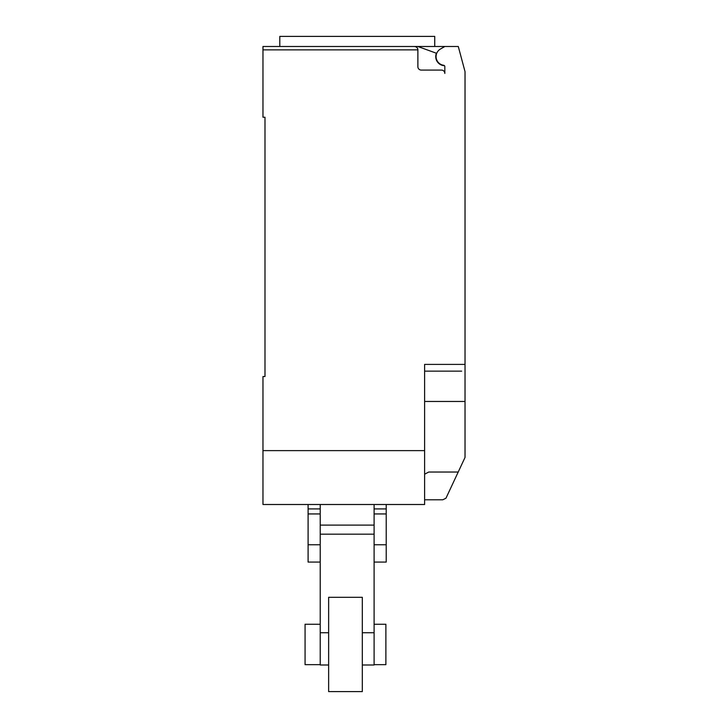 <?xml version="1.0" encoding="UTF-8"?>
<svg xmlns="http://www.w3.org/2000/svg" width="728" height="728" viewBox="0 0 728 728"><rect width="100%" height="100%" fill="white"/><g stroke="black" fill="none" stroke-linecap="round" stroke-linejoin="round"><path stroke-width="1.09" d="M374.101 624.251L385.886 624.251L385.886 664.655L374.101 664.655M320.22 664.655L305.068 664.655L305.068 624.251L320.22 624.251M320.22 508.908L308.099 508.908L308.099 504.504L320.22 504.504L320.22 534.179L374.101 534.179L374.101 525.106L320.22 525.106L320.22 664.992L328.637 664.992M308.099 508.908L308.099 544.762L320.22 544.762M308.099 544.762L308.099 562.08L320.22 562.08M308.099 513.941L320.22 513.941M386.222 508.908L374.101 508.908L374.101 504.504L386.222 504.504L386.222 562.08L374.101 562.08M374.101 544.762L386.222 544.762M374.101 508.908L374.101 513.941L386.222 513.941M374.101 513.941L374.101 664.992L362.317 664.992M362.317 597.306L362.317 691.6L328.637 691.6L328.637 597.306L362.317 597.306M444.453 65.693A9.091 9.091 0 0 1 436.381 53.235L417.872 46.501L262.972 46.501L279.798 46.501L279.798 36.4L434.734 36.4L434.734 46.501M262.972 46.501L262.972 49.868L417.881 49.868C417.681 47.83 416.553 46.71 414.514 46.501A3.367 3.367 0 0 1 417.881 49.868L417.881 66.712A3.367 3.367 0 0 0 421.248 70.079L441.459 70.079A3.367 3.367 0 0 1 444.826 73.446L444.826 66.621A1.347 1.347 0 0 0 443.652 65.283A8.754 8.754 0 0 1 440.458 49.022L444.826 46.501L458.294 46.501L465.028 71.635L465.028 419.364M424.615 499.79L442.797 499.79L445.973 498.198L465.028 457.448L465.028 401.456L424.615 401.456M424.615 474.201L428.737 472.035L458.231 472.035M417.872 46.501L444.826 46.501M414.514 46.501L357.266 46.501M461.661 371.144L424.615 371.144M262.972 49.868L262.972 117.226L264.992 117.226L264.992 376.531L262.972 376.531L262.972 504.504L424.615 504.504L424.615 364.409L465.028 364.409M264.992 376.531L264.992 370.47M424.615 450.623L262.972 450.623M320.22 632.741L328.637 632.741M362.317 632.741L374.101 632.741"/></g></svg>
